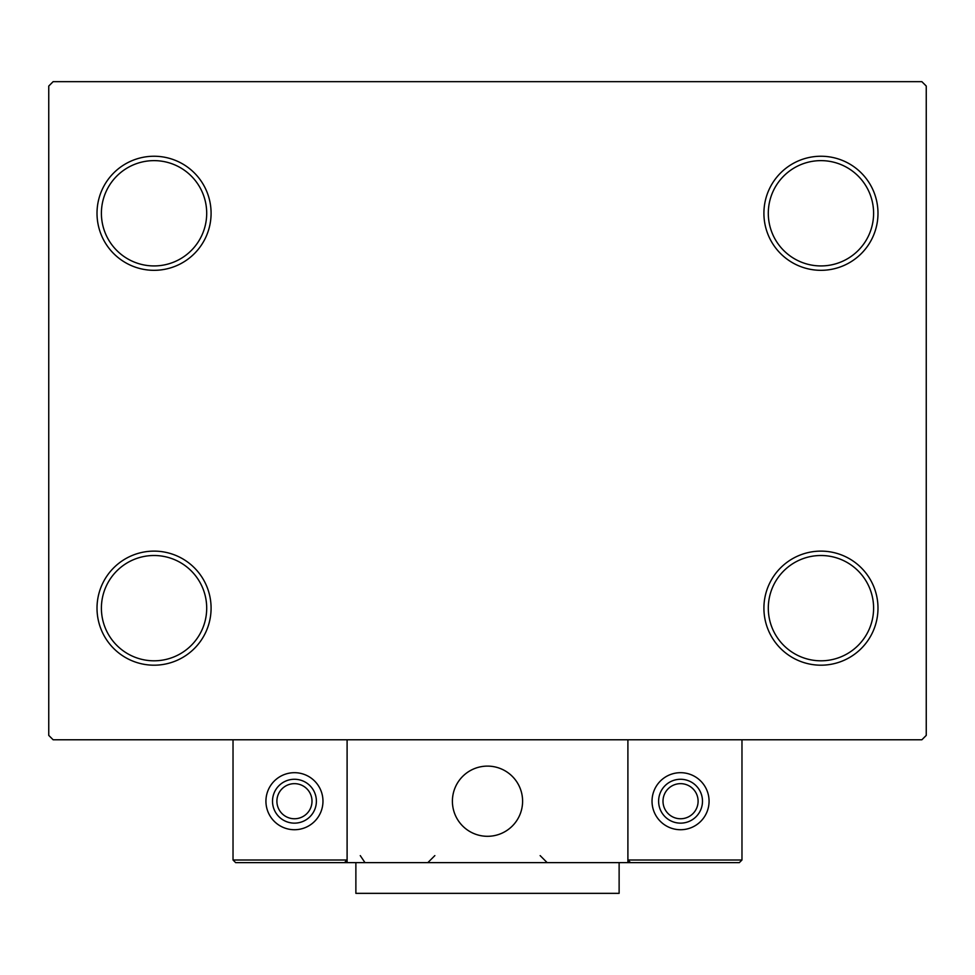 <?xml version="1.0" encoding="UTF-8"?>
<svg xmlns="http://www.w3.org/2000/svg" width="975" height="975" viewBox="0 0 975 975"><rect width="100%" height="100%" fill="white"/><g stroke="black" fill="none" stroke-linecap="round" stroke-linejoin="round"><path stroke-width="1.46" d="M763.912 608.156A57.037 57.037 0 0 0 820.95 665.194A57.037 57.037 0 0 0 877.987 608.156A57.037 57.037 0 0 0 820.95 551.119A57.037 57.037 0 0 0 763.912 608.156M873.6 608.156A52.65 52.65 0 0 1 820.95 660.806A52.65 52.65 0 0 1 768.3 608.156A52.65 52.65 0 0 1 820.95 555.506A52.65 52.65 0 0 1 873.6 608.156M763.912 213.281A57.037 57.037 0 0 0 820.95 270.319A57.037 57.037 0 0 0 877.987 213.281A57.037 57.037 0 0 0 820.95 156.244A57.037 57.037 0 0 0 763.912 213.281M873.6 213.281A52.65 52.65 0 0 1 820.95 265.931A52.65 52.65 0 0 1 768.3 213.281A52.65 52.65 0 0 1 820.95 160.631A52.65 52.65 0 0 1 873.6 213.281M97.012 213.281A57.037 57.037 0 0 0 154.05 270.319A57.037 57.037 0 0 0 211.087 213.281A57.037 57.037 0 0 0 154.05 156.244A57.037 57.037 0 0 0 97.012 213.281M206.7 213.281A52.65 52.65 0 0 1 154.05 265.931A52.65 52.65 0 0 1 101.4 213.281A52.65 52.65 0 0 1 154.05 160.631A52.65 52.65 0 0 1 206.7 213.281M97.012 608.156A57.037 57.037 0 0 0 154.05 665.194A57.037 57.037 0 0 0 211.087 608.156A57.037 57.037 0 0 0 154.05 551.119A57.037 57.037 0 0 0 97.012 608.156M206.7 608.156A52.65 52.65 0 0 1 154.05 660.806A52.65 52.65 0 0 1 101.4 608.156A52.65 52.65 0 0 1 154.05 555.506A52.65 52.65 0 0 1 206.7 608.156M921.862 81.656L53.138 81.656L48.75 86.044L48.75 735.394L53.138 739.781L921.862 739.781L926.25 735.394L926.25 86.044L921.862 81.656M452.4 801.206A35.1 35.1 0 0 1 487.5 766.106A35.1 35.1 0 0 1 522.6 801.206A35.1 35.1 0 0 1 487.5 836.306A35.1 35.1 0 0 1 452.4 801.206M627.9 862.631L347.1 862.631L347.1 739.781L627.9 739.781L627.9 862.631L630.533 862.631L627.9 859.999L627.9 739.781L741.975 739.781L741.975 859.999L739.342 862.631L630.533 862.631L627.9 859.999L741.975 859.999L739.342 862.631M493.46 835.794A35.1 35.1 0 0 0 522.088 795.247A35.1 35.1 0 0 0 481.54 766.618A35.1 35.1 0 0 0 452.912 807.166A35.1 35.1 0 0 0 493.46 835.794M347.1 862.631L235.658 862.631L233.025 859.999L233.025 739.781M347.1 859.999L344.467 862.631L347.1 859.999L233.025 859.999L235.658 862.631M294.45 772.688A28.519 28.519 0 0 1 322.969 801.206A28.519 28.519 0 0 1 294.45 829.725A28.519 28.519 0 0 1 265.931 801.206A28.519 28.519 0 0 1 294.45 772.688M294.45 779.269A21.938 21.938 0 0 1 316.388 801.206A21.938 21.938 0 0 1 294.45 823.144A21.938 21.938 0 0 1 272.512 801.206A21.938 21.938 0 0 1 294.45 779.269A21.938 21.938 0 0 0 272.512 801.206A21.938 21.938 0 0 0 294.45 823.144M680.55 772.688A28.519 28.519 0 0 1 709.069 801.206A28.519 28.519 0 0 1 680.55 829.725A28.519 28.519 0 0 1 652.031 801.206A28.519 28.519 0 0 1 680.55 772.688M680.55 779.269A21.938 21.938 0 0 1 702.487 801.206A21.938 21.938 0 0 1 680.55 823.144A21.938 21.938 0 0 1 658.612 801.206A21.938 21.938 0 0 1 680.55 779.269A21.938 21.938 0 0 0 658.612 801.206A21.938 21.938 0 0 0 680.55 823.144M619.125 862.631L619.125 893.344L355.875 893.344L355.875 862.631M294.45 818.756A17.55 17.55 0 0 0 312 801.206A17.55 17.55 0 0 0 294.45 783.656A17.55 17.55 0 0 0 276.9 801.206A17.55 17.55 0 0 0 294.45 818.756M680.55 818.756A17.55 17.55 0 0 0 698.1 801.206A17.55 17.55 0 0 0 680.55 783.656A17.55 17.55 0 0 0 663 801.206A17.55 17.55 0 0 0 680.55 818.756M360.263 855.611L364.65 862.119M540.15 855.611L547.17 862.631M427.83 862.631L434.85 855.611"/></g></svg>
